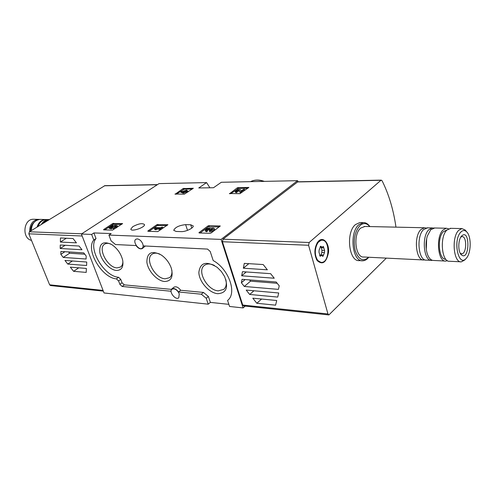 <?xml version="1.0" encoding="UTF-8"?>
<svg xmlns="http://www.w3.org/2000/svg" width="495" height="495" viewBox="0 0 495 495"><rect width="100%" height="100%" fill="white"/><g stroke="black" fill="none" stroke-linecap="round" stroke-linejoin="round"><path stroke-width="0.74" d="M208.228 304.178L210.369 302.396L208.383 296.48L206.229 298.256L201.317 294.203L178.522 291.97C176.115 288.888 173.863 287.873 171.759 288.925L170.837 291.221L122.117 286.457L119.864 284.347L118.596 280.962L116.381 278.858C101.846 277.918 85.239 249.635 93.778 240.05L91.637 234.42L81.397 234.024L104.037 292.966L208.228 304.178L206.229 298.256M298.213 181.795L297.551 180.675L221.098 239.407L243.119 307.933L245.211 306.102M243.119 307.933L229.569 306.473L227.589 300.422C237.322 293.257 228.808 269.033 213.184 260.537L210.202 251.46L207.541 249.084L143.401 245.916L142.374 248.509C140.363 249.449 138.247 248.465 136.02 245.551L115.502 244.542L111.059 240.83L108.925 235.082L111.189 233.566L93.901 232.935L91.637 234.42M228.869 304.345L210.369 302.396M297.551 180.675L221.302 182.284L213.5 187.735L198.755 187.964L206.582 182.599L159.05 183.602L81.397 234.024M206.582 182.599L209.905 187.791M175.02 194.003L184.319 194.182L193.341 188.261L183.051 188.589L175.106 194.263M229.414 193.496L239.92 193.681L248.892 187.419L237.377 187.766L229.501 193.774M147.881 230.961L147.906 231.289L157.75 231.611L167.923 224.705L156.952 224.656L147.881 230.961L147.999 231.289M198.996 232.607L199.077 232.953L210.103 233.312L211.093 232.996L220.263 226.005L208.995 225.615L208.03 225.924L198.996 232.607L199.108 232.953M103.647 229.538L103.628 229.847L112.507 230.138L122.636 223.579L112.699 223.561L103.647 229.538L103.764 229.853M185.619 224.637C179.147 225.367 175.174 227.261 173.714 230.317L176.133 231.45L181.207 231.611C185.656 231.895 193.83 228.009 193.217 225.924L190.686 224.761L185.619 224.637L187.537 230.361M132.753 226.685C138.532 223.616 142.436 222.905 144.478 224.563C145.301 227.409 130.94 232.198 130.816 229.117L132.753 226.685M221.098 239.407L108.925 235.082M142.764 243.936C143.414 245.941 143.216 247.376 142.17 248.23C138.878 250.878 132.233 241.461 135.84 239.258L137.233 238.887C139.627 239.277 141.471 240.966 142.764 243.936M179.27 293.919L178.757 297.823C175.62 300.644 168.498 291.592 171.969 289.198L173.671 288.771C176.152 289.284 178.014 290.998 179.27 293.919M171.338 289.365L124.282 284.86L122.036 282.756L120.768 279.378L118.559 277.28C104.018 276.377 87.467 248.144 96.024 238.553L93.778 240.05M96.024 238.553L93.901 232.935M116.381 270.449C121.578 270.418 123.682 267.015 122.692 260.24C121.021 253.638 117.358 248.41 111.709 244.561C103.158 240.669 99.198 243.311 99.829 252.493C101.326 260.778 109.81 270.01 116.381 270.449M217.664 293.69C226.388 293.176 228.684 287.434 224.551 276.464L221.358 271.495L217.169 267.325C206.328 260.729 200.221 262.424 198.842 272.411C199.033 281.612 209.069 292.984 217.664 293.69M164.507 281.488C171.121 281.333 173.417 276.99 171.394 268.463C169.494 262.938 166.172 258.477 161.419 255.08C151.823 250.179 146.972 252.53 146.867 262.121C147.894 270.833 157.064 280.937 164.507 281.488M171.759 288.925L173.924 287.23C176.034 286.172 178.287 287.18 180.681 290.262L178.522 291.97M208.383 296.48L203.476 292.44L180.681 290.262M145.351 246.015L142.374 248.509M203.476 292.44L201.317 294.203M159.854 254.121C156.692 252.79 154.094 252.827 152.064 254.22C144.491 258.922 155.009 278.53 165.157 278.809L169.544 277.67C171.462 276.123 172.235 273.642 171.87 270.233M214.385 265.419C210.313 263.519 206.99 263.513 204.41 265.388C196.509 270.759 207.318 290.429 218.314 290.856L223.765 289.377C226.147 287.242 226.834 283.981 225.831 279.595M110.793 244.029C108.294 243.07 106.227 243.119 104.6 244.177C97.391 248.304 107.663 267.758 117.037 267.894L120.594 267.015C122.154 265.858 122.915 263.946 122.871 261.286M121.64 224.346L113.021 224.427L104.767 229.884M108.869 227.422L110.985 227.985L112.365 227.279C113.485 226.141 114.661 225.745 115.898 226.104L113.138 228.047C115.576 227.391 116.938 226.592 117.216 225.652C115.768 224.94 113.788 225.46 111.282 227.217L110.416 226.988L112.872 225.367L112.012 225.343L108.869 227.422L109.191 228.294L111.313 228.857L115.341 226.76M112.872 225.367L113.114 226.023M113.138 228.047L113.46 228.919C115.898 228.263 117.259 227.465 117.538 226.524L117.494 226.413M112.365 227.279L112.687 228.152M112.117 227.44L112.445 228.313M110.985 227.985L111.313 228.857M219.304 226.834L208.339 226.883L200.104 232.99M205.295 230.404L205.574 231.252L206.644 231.753L206.328 230.788L205.252 230.28C206.842 228.393 208.803 227.756 211.142 228.381C212.943 227.91 213.982 227.972 214.248 228.579C213.679 229.835 212.058 230.602 209.391 230.874L209.707 231.852C212.374 231.573 213.995 230.806 214.564 229.55L214.527 229.426M206.328 230.788L207.207 230.132L206.638 229.859L208.475 228.721L209.626 228.882L209.02 229.55L210.09 229.581L212.763 228.838L209.391 230.874M212.089 229.76L211.006 230.138M210.09 229.581L210.301 230.218M209.02 229.55L209.335 230.522L209.849 230.534M209.051 229.637L207.275 230.342M207.207 230.132L207.523 231.097L206.644 231.753M166.945 225.497L157.268 225.565L149.001 231.326M154.137 228.164L154.997 229.692L156.364 229.736L155.498 228.201L160.021 228.331L159.198 228.907L159.52 229.829L160.485 229.859L163.004 228.084L162.682 227.168L161.723 227.137L160.9 227.712L155.022 227.545L154.137 228.164L154.997 229.692M159.198 228.907L160.163 228.938L160.485 229.859M160.163 228.938L162.682 227.168M156.154 229.129L159.31 229.222M154.675 228.777L156.043 228.814M247.877 188.242L238.534 188.378L230.571 193.762M241.034 191.126L240.539 189.715C238.466 189.177 236.66 189.721 235.106 191.361L236.165 191.763L236.443 192.666L237.223 192.103L236.944 191.206L236.375 190.99L239.277 190.111L240.106 192.629L241.511 192.617L244.827 190.204L244.549 189.3L243.534 189.313L241.034 191.126M239.828 191.726L241.232 191.707L241.511 192.617M241.232 191.707L244.549 189.3M239.277 190.111L240.106 192.629M239.549 191.014L237.012 191.435M236.165 191.763L236.944 191.206M235.137 191.447L235.385 192.258L236.443 192.666M192.301 189.047L184.165 189.164L176.189 194.257M186.844 190.074L183.701 190.965L182.915 191.497L183.88 191.485L183.379 191.825L181.455 190.996L180.675 191.522L180.96 192.369L183.781 193.199L185.062 192.326L187.388 192.301L188.168 191.769L187.89 190.915L185.563 190.946L186.844 190.074L187.122 190.922M180.675 191.522L182.593 192.357L183.496 192.345L184.784 191.472L187.11 191.447L187.388 192.301M187.11 191.447L187.89 190.915M184.784 191.472L185.062 192.326M183.496 192.345L183.781 193.199M182.593 192.357L182.878 193.211M67.784 264.07L64.944 260.45L86.73 262.028L86.6 265.512L67.784 264.07L72.375 260.989M81.984 249.752L60.204 248.49L60.242 245.013L79.052 246.015L81.984 249.752M104.853 185.662L29.384 231.79L28.821 233.813L49.63 284.817L50.589 285.559L103.331 291.128M63.255 257.437L60.848 254.374L60.885 251.466L83.717 252.865L86.198 256.026L86.087 259.009L63.255 257.437L69.591 253.248L68.558 251.936M76.434 242.847L60.402 242.055L60.446 237.984L73.05 238.541L76.434 242.847M73.594 271.322L70.315 267.145L86.359 268.432L86.21 272.399L73.594 271.322L78.73 267.82M64.907 251.708L60.848 254.374M84.769 254.201L69.591 253.248M65.154 245.273L60.204 248.49M66.318 238.244L60.402 242.055M34.143 219.266L33.382 219.254C23.395 218.963 21.656 238.386 31.501 240.391M39.513 219.421L38.313 219.359C32.54 220.362 29.669 224.445 29.694 231.604M34.396 222.014C31.779 224.173 30.535 227.174 30.653 231.017M40.714 219.409L39.947 219.396C34.57 220.226 31.674 223.975 31.259 230.645M46.115 219.533L45.311 219.514C41.302 219.898 38.548 222.422 37.057 227.087M46.914 219.545L46.146 219.533C42.372 219.86 39.687 222.175 38.084 226.463M49.271 219.594L48.529 219.582C45.528 219.774 43.133 221.401 41.357 224.452M49.203 219.644C46.883 219.916 44.921 221.123 43.306 223.257M386.304 258.118L328.878 314.931L327.968 313.966L308.583 245.266L309.165 242.494L380.946 180.298L382.053 180.7C388.835 194.281 393.476 209.762 395.963 227.143M270.623 273.673L274.249 278.233L241.665 275.789L242.47 271.687L270.623 273.673M246.194 290.082L278.704 292.978L277.726 297.08L249.678 294.463L246.194 290.082M328.748 314.919L243.682 305.941L242.736 305.044L222.41 241.739L222.998 239.196L297.811 181.801M276.179 282.002L279.242 285.856L278.407 289.377L244.313 286.463L241.368 282.75L242.043 279.322L276.179 282.002M252.803 298.194L276.711 300.508L275.604 305.168L256.825 303.262L252.803 298.194M263.185 264.553L267.362 269.806L243.342 268.197L244.295 263.383L263.185 264.553M361.888 260.729L359.432 260.599C348.864 262.041 345.522 232.446 355.49 224.563L359.859 222.552L360.75 222.571M318.879 240.774C323.643 236.443 329.392 243.559 328.525 252.45C326.378 262.542 322.598 265.264 317.184 260.611C314.04 254.678 314.133 248.601 317.462 242.395L318.879 240.774M277.206 283.288L250.532 281.166L244.313 286.463M250.532 281.166L249.536 279.91M245.143 279.564L241.368 282.75M253.941 290.769L249.678 294.463M261.583 299.048L256.825 303.262M246.263 271.953L241.665 275.789M248.83 263.662L243.342 268.197M460.796 232.136C462.8 230.101 464.756 230.008 466.661 231.846C471.549 236.301 471.283 253.261 466.253 258.328C458.512 267.882 452.603 240.236 460.796 232.136M461.618 236.01C470.392 227.688 469.687 262.35 461.235 254.702C457.863 251.553 458.042 239.704 461.519 236.115L461.618 236.01M466.253 258.328L464.811 259.925L461.377 261.836C453.575 263.185 451.248 237.346 458.63 230.373L461.885 228.579L465.269 230.07L466.383 231.487M460.666 261.799L449.639 261.255C441.75 262.579 439.381 237 446.837 230.101L450.803 228.337M445.791 259.225C438.811 260.172 436.788 237.736 443.371 231.666L446.843 230.095M447.4 260.655L445.828 261.069C437.914 262.381 435.526 236.882 443.006 230.008L446.311 228.238L448.544 228.777M445.104 261.032L433.614 260.463C430.786 260.426 428.608 257.994 427.086 253.168C425.607 247.556 425.688 241.851 427.321 236.053L430.73 229.723L434.759 227.985M426.275 249.214L426.659 238.689M432.321 260.302L431.758 260.37C423.739 261.657 421.301 236.468 428.868 229.68L432.215 227.929L433.484 228.059M431.021 260.333L426.498 260.11C418.442 261.391 415.979 236.313 423.584 229.556L427.631 227.83M424.852 259.832L423.93 259.98C415.856 261.255 413.387 236.239 421.004 229.494L424.37 227.762L425.997 227.997M423.188 259.943L363.819 257.004C355.385 258.167 352.718 234.457 360.651 228.09L364.889 226.469M368.701 257.245C363.089 262.01 358.59 259.807 355.206 250.637C353.071 240.106 354.668 231.728 359.989 225.51C363.435 222.67 366.677 222.991 369.722 226.475L369.796 226.574M368.769 257.252C366.974 259.491 365.007 260.673 362.866 260.778C352.322 262.232 348.994 232.545 358.943 224.637L363.299 222.614C365.471 222.521 367.432 223.536 369.19 225.664L369.87 226.574M460.839 237.056L461.971 236.616C467.076 235.892 466.797 253.904 461.711 253.805L460.251 253.273M315.952 256.552C313.836 249.697 317.344 240.162 321.88 240.248C330.159 239.357 329.794 262.604 321.54 262.393C319.003 262.313 317.14 260.364 315.952 256.552M322.387 256.045L321.533 255.377L320.277 256.28L318.984 252.252L319.096 250.049L320.704 246.201L322.078 247.265L323.303 246.38L324.59 250.402L324.479 252.586L323.538 255.012L322.876 256.422L322.387 256.045M317.462 242.395L317.091 242.977L321.212 240.224L321.843 240.248M320.878 262.356L316.831 259.943L316.361 259.182M320.871 255.346L321.824 252.456L321.929 250.278L321.274 247.228M263.922 181.387C258.836 179.642 254.356 179.735 250.482 181.671C254.498 179.642 259.12 179.543 264.342 181.38M120.768 279.378L118.596 280.962M118.559 277.28L116.381 278.858M122.036 282.756L119.864 284.347M124.282 284.86L122.117 286.457M190.686 224.761L191.794 228.09M112.699 223.561L113.021 224.427M113.565 223.282L113.887 224.148M208.03 225.924L208.339 226.883M220.003 225.887L220.108 226.227M208.995 225.615L209.305 226.574M210.387 229.358L210.66 230.2M208.475 228.721L208.785 229.686M156.952 224.656L157.268 225.565M157.868 224.365L158.183 225.274M237.377 187.766L237.649 188.663M238.262 187.487L238.534 188.378M183.051 188.589L183.329 189.437M183.886 188.323L184.165 189.164M103.053 290.41L49.63 284.817M82.158 235.997L28.821 233.813M81.743 233.795L29.384 231.79M157.292 184.74L104.395 185.792M222.41 241.739L308.583 245.266M242.736 305.044L327.968 313.966M222.998 239.196L309.165 242.494M297.359 181.956L380.946 180.298M319.789 255.903L320.735 255.952M320.24 246.547L321.206 246.584M321.23 247.754L323.891 247.871M321.929 250.278L324.59 250.402M321.824 252.456L324.479 252.586M320.878 254.882L323.538 255.012M117.216 225.652L117.538 226.524M214.248 228.579L214.564 229.55M157.497 184.61L104.779 185.662M33.382 219.254L38.313 219.359M39.947 219.396L45.311 219.514M46.146 219.533L48.529 219.582M297.736 181.801L381.305 180.131M316.831 259.943L317.184 260.611M466.661 231.846L465.269 230.07M461.885 228.579L450.128 228.319M446.837 230.101L446.317 230.088M446.311 228.238L434.072 227.972M432.215 227.929L426.944 227.818M424.37 227.762L364.165 226.45M369.722 226.475L369.19 225.664M363.299 222.614L359.859 222.552M460.517 253.743L461.235 254.702M461.711 253.805L461.346 253.793M321.88 240.248L321.212 240.224M319.646 255.284L321.533 255.377M320.048 247.178L321.96 247.259"/></g></svg>
